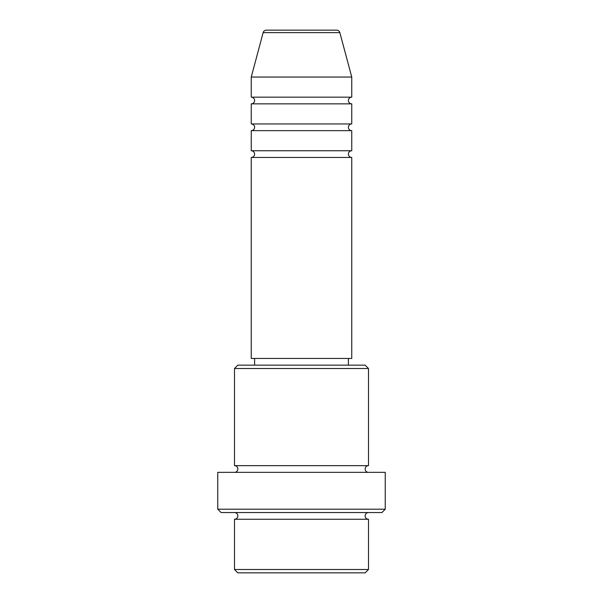 <?xml version="1.0" encoding="UTF-8"?>
<svg xmlns="http://www.w3.org/2000/svg" width="603" height="603" viewBox="0 0 603 603"><rect width="100%" height="100%" fill="white"/><g stroke="black" fill="none" stroke-linecap="round" stroke-linejoin="round"><path stroke-width="0.9" d="M339.851 32.63L263.149 32.63A3.347 3.347 0 0 1 266.39 30.15L336.61 30.15A3.347 3.347 0 0 1 339.851 32.63L351.753 77.048L251.247 77.048L251.247 97.151A3.347 3.347 0 0 1 254.602 100.497A3.347 3.347 0 0 1 251.247 103.852L251.247 123.947A3.347 3.347 0 0 1 254.602 127.301A3.347 3.347 0 0 1 251.247 130.647L251.247 150.75A3.347 3.347 0 0 1 254.602 154.097A3.347 3.347 0 0 1 251.247 157.451L251.247 358.453L351.753 358.453L351.753 157.451L251.247 157.451M351.753 77.048L351.753 97.151A3.347 3.347 0 0 0 348.398 100.497A3.347 3.347 0 0 0 351.753 103.852L351.753 123.947A3.347 3.347 0 0 0 348.398 127.301A3.347 3.347 0 0 0 351.753 130.647L351.753 150.75A3.347 3.347 0 0 0 348.398 154.097A3.347 3.347 0 0 0 351.753 157.451M365.147 572.85L237.853 572.85L234.499 569.503L368.501 569.503L365.147 572.85M234.499 368.501L237.853 365.147L365.147 365.147L368.501 368.501L234.499 368.501L234.499 465.652A3.347 3.347 0 0 1 237.853 468.998A3.347 3.347 0 0 1 234.499 472.353M381.903 512.55L221.097 512.55L217.751 509.203L385.249 509.203L381.903 512.55M234.499 512.55A3.347 3.347 0 0 1 237.853 515.897A3.347 3.347 0 0 1 234.499 519.251L234.499 569.503M368.501 512.55A3.347 3.347 0 0 0 365.147 515.897A3.347 3.347 0 0 0 368.501 519.251L234.499 519.251M368.501 368.501L368.501 465.652A3.347 3.347 0 0 0 365.147 468.998A3.347 3.347 0 0 0 368.501 472.353M351.753 130.647L251.247 130.647M351.753 150.75L251.247 150.75M254.602 358.453L254.602 365.147M348.398 358.453L348.398 365.147M368.501 465.652L234.499 465.652M385.249 509.203L385.249 472.353L217.751 472.353L217.751 509.203M368.501 519.251L368.501 569.503M263.149 32.63L251.247 77.048M351.753 97.151L251.247 97.151M351.753 103.852L251.247 103.852M351.753 123.947L251.247 123.947"/></g></svg>
